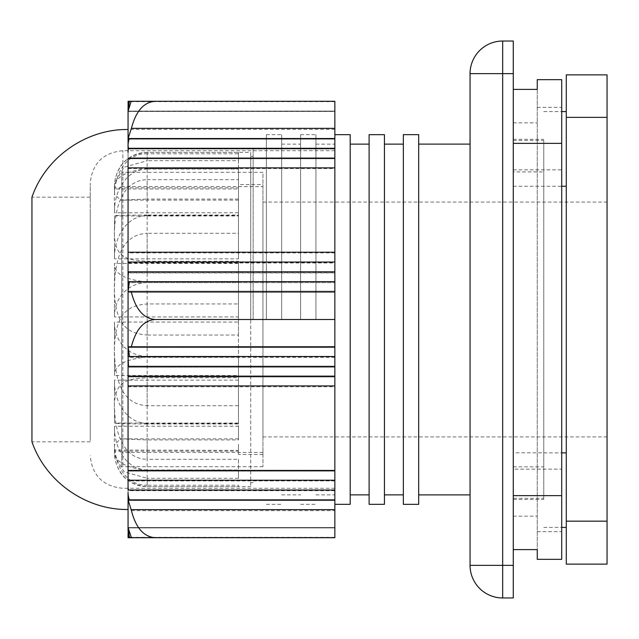 <?xml version="1.0" encoding="UTF-8"?>
<svg xmlns="http://www.w3.org/2000/svg" width="639" height="639" viewBox="0 0 639 639"><rect width="100%" height="100%" fill="white"/><g stroke="black" fill="none" stroke-linecap="round" stroke-linejoin="round"><path stroke-width="0.48" stroke-dasharray="3.19 2.4" d="M566.282 564.125L566.282 74.875M607.05 564.125L607.05 74.875M607.05 436.924L607.05 202.076L607.05 436.924L262.941 436.924L262.941 202.076L262.941 436.924M543.773 452.803L543.773 185.502L543.773 452.803L513.277 452.803L513.277 139.294L513.277 452.803M513.277 466.845L543.773 466.845L543.773 498.684L543.773 453.658L543.773 498.3L513.277 498.3M543.773 466.845L543.773 171.907L513.277 171.907M513.277 140.46L543.773 140.46L543.773 185.502L543.773 140.181L543.773 171.907M543.773 140.46L543.773 498.3M543.773 527.423L561.713 527.423M543.773 452.867L561.713 452.867M513.277 186.245L561.713 186.245M543.773 111.569L561.713 111.569M502.677 41.032L502.677 73.645L470.056 73.645A32.621 32.621 0 0 1 502.677 41.032L513.277 41.032L513.277 73.645L502.677 73.645L502.677 597.968A32.621 32.621 0 0 1 470.056 565.355L513.277 565.355L513.277 597.968L502.677 597.968M470.056 73.645L470.056 565.355M470.056 301.001L470.056 337.999M513.277 565.355L513.277 73.645M147.146 356.386C124.996 356.043 113.726 337.2 114.533 322.112L114.533 338.806C112.624 391.939 128.511 404.511 147.146 405.709L147.146 356.386L238.475 356.386L238.475 335.036L147.146 335.036L147.146 281.991L238.475 281.991L238.475 261.279L147.146 261.279L147.146 215.023L238.475 215.023L238.475 199.056L147.146 199.056L147.146 168.752L238.475 168.752L238.475 160.693L147.146 160.693L147.146 152.338L238.475 152.338L238.475 153.775L147.146 153.775L147.146 169.031L238.475 169.031L238.475 179.687L147.146 179.687L147.146 215.527L238.475 215.527L238.475 233.291L147.146 233.291L147.146 282.614L238.475 282.614L238.475 303.964L147.146 303.964L147.146 357.009L238.475 357.009L238.475 377.721L147.146 377.721L147.146 423.976L238.475 423.976L238.475 439.944L147.146 439.944L147.146 470.248L238.475 470.248L238.475 478.307L147.146 478.307L147.146 486.662L238.475 486.662L238.475 485.225L147.146 485.225L147.146 469.969L238.475 469.969L238.475 459.313L147.146 459.313L147.146 423.473L238.475 423.473L238.475 405.709L147.146 405.709M238.475 405.709L238.475 356.386M238.475 335.036L238.475 281.975L238.475 322.591L238.475 322.056L114.533 322.056L114.533 338.806M250.712 152.338L250.712 486.662L250.712 152.338L147.146 152.338C124.996 152.697 113.726 172.179 114.533 187.77L114.597 182.962L124.062 167.266L147.146 160.693M147.146 423.473C124.996 423.034 113.726 399.255 114.533 380.221L114.533 394.67C112.592 441.996 128.455 459.121 147.146 459.313M238.475 322.056L238.475 423.473M238.475 380.149L114.533 380.149L114.533 394.67M147.146 357.009C124.797 359.198 113.926 365.364 114.533 375.508L114.533 359.877C112.64 312.072 128.535 305.586 147.146 303.964M238.475 375.54L238.475 357.025L238.475 375.54L114.533 375.54L114.533 359.877M238.475 303.964L238.475 282.614M147.146 423.976C124.813 423.865 113.934 423.553 114.533 423.042L114.533 411.564C112.592 379.151 128.455 379.159 147.146 377.721M238.475 423.976L238.475 409.551L238.475 423.058L114.533 423.042L114.533 411.564M238.475 377.721L238.475 357.009M147.146 470.248C124.797 467.86 113.926 461.134 114.533 450.064L114.533 445.016L120.348 438.865L147.146 439.944M238.475 450.032L238.475 444.249L238.475 450.343L114.533 450.032L114.533 445.016M238.475 439.944L238.475 423.058M114.589 456.038C117.408 474.785 128.255 485.001 147.146 486.662L147.146 486.662C124.996 486.303 113.726 466.821 114.533 451.23L114.597 456.038L124.062 471.734L147.146 478.307M238.475 451.166L238.475 454.233L238.475 451.166L114.533 451.166L114.533 453.61M238.475 478.307L238.475 470.248M147.146 469.969C124.996 469.529 113.726 445.519 114.533 426.301L114.533 435.638C112.592 468.547 128.455 485.672 147.146 485.225M238.475 426.229L238.475 437.531L238.475 426.229L114.533 426.229L114.533 435.638M238.475 485.225L238.475 486.662M147.146 281.991C124.797 279.802 113.926 273.636 114.533 263.492L114.533 279.123C112.64 326.928 128.535 333.414 147.146 335.036M238.475 261.279L238.475 281.991M238.475 263.46L114.533 263.46L114.533 279.123M147.146 215.023C124.797 215.135 113.926 215.447 114.533 215.958L114.533 227.436C112.592 259.849 128.455 259.841 147.146 261.279M114.533 227.436L114.533 215.958L238.475 215.958L238.475 229.449L238.475 215.023M147.146 168.752C124.797 171.14 113.926 177.866 114.533 188.936L114.533 193.984L120.348 200.135L147.146 199.056M238.475 199.056L238.475 168.752M262.941 184.543L262.941 454.457L262.941 184.543L238.475 184.543L238.475 188.968L114.533 188.968L114.533 193.984M147.146 282.614C124.996 282.957 113.726 301.8 114.533 316.888L114.533 300.194C112.624 247.061 128.511 234.489 147.146 233.291M238.475 316.944L238.475 297.063L238.475 316.944L114.533 316.944L114.533 300.194M238.475 233.291L238.475 215.527M147.146 215.527C125.044 215.958 113.702 239.713 114.533 258.779L114.533 244.33C112.592 197.004 128.455 179.878 147.146 179.687M238.475 179.687L238.475 258.851L114.533 258.851L114.533 244.33M238.475 160.693L238.475 152.338M238.475 153.775L238.475 201.469L238.475 187.275L238.475 187.834L114.533 187.834L114.533 185.39M147.146 169.031C124.996 169.471 113.726 193.481 114.533 212.699L114.533 203.362C112.592 170.453 128.455 153.328 147.146 153.775M238.475 258.851L238.475 169.031M238.475 212.771L114.533 212.771L114.533 203.362M238.475 215.942L238.475 188.968M238.475 184.543L238.475 187.834M238.475 459.313L238.475 469.969M250.712 319.5L250.712 156.411L250.712 319.5M253.156 319.5L253.156 148.264L253.156 319.5M266.367 319.5L266.367 134.669L266.367 319.5M281.695 319.5L281.695 134.669L281.695 319.5M300.61 319.5L300.61 134.669L300.61 319.5M315.946 319.5L315.946 134.669L315.946 319.5M334.86 490.704L128.064 490.68L128.064 493.196A27.765 24.074 180 0 0 129.366 500.481L128.096 500.457L131.394 510.657C134.262 521.296 140.029 536.576 155.141 537.711L334.86 537.711L334.86 101.289L334.86 111.466L334.86 101.289L334.86 111.114L334.86 101.289L334.86 111.114L334.86 101.289L128.064 101.289L128.064 111.346L128.064 105.619A28.268 24.45 180 0 1 128.455 101.577L128.064 105.619M350.188 504.331L350.188 134.669M350.188 319.5L350.188 144.126L350.188 319.5M369.11 504.331L369.11 134.669M384.438 504.331L384.438 134.669M384.438 319.5L384.438 144.126L384.438 319.5M403.353 504.355L403.353 134.645M418.689 504.355L418.689 134.645M418.689 319.5L418.689 494.898L418.689 319.5M537.247 89.388L537.247 549.612M537.247 79.667L537.247 559.333M537.247 531.648L561.713 531.648L561.713 559.333M561.713 79.667L561.713 531.648M537.247 107.352L561.713 107.352M513.277 469.154L513.277 122.832L513.277 516.168L513.277 469.154L561.713 469.154M513.277 516.168L537.247 516.168M513.277 122.832L537.247 122.832M513.277 89.388L513.277 549.612L513.277 89.388M121.706 186.588L121.706 452.412L121.706 186.588L262.941 186.588L262.941 452.412L262.941 186.588M121.706 172.314L121.706 466.686L121.706 172.314L262.941 172.314L262.941 466.686L262.941 172.314M90.235 437.284L90.235 183.321L90.235 437.284M334.86 465.496L334.86 150.708L334.86 465.496M90.235 213.706L90.235 441.813L90.235 213.706M90.235 441.813L31.95 441.813L31.95 197.187L90.235 197.187M334.86 537.423L334.86 527.63L334.86 537.423L131.219 537.423L334.86 537.423M128.064 533.677L128.064 527.91L128.096 537.687L334.86 537.687L129.366 537.687A27.765 24.074 -0 0 1 128.064 530.402L128.064 527.886L334.86 527.91L334.86 537.687L334.86 527.91L128.064 527.886L128.455 537.711A28.268 24.514 -0 0 1 128.064 533.677L128.064 531.728M334.86 367.193L128.064 367.177L128.064 361.171L128.455 367.193L334.86 367.169M128.064 281.671L334.86 281.679M128.064 470.448L128.064 271.823L334.86 271.839M128.064 167.865L128.064 262.062L334.86 262.062M128.064 158.097L334.86 158.113M334.86 148.32L128.064 148.32L128.064 152.346M128.064 108.598L128.064 102.727M128.064 105.323L128.064 111.09L334.86 111.09L128.064 111.114L334.86 111.09L128.064 111.114L128.064 102.472M128.064 103.167L128.064 111.37L334.86 111.37M128.064 107.6L128.064 108.934A27.765 24.018 180 0 1 129.366 101.673L128.096 111.466L131.394 101.289L155.141 101.289C139.582 102.536 133.942 118.447 131.139 129.358L128.096 139.134L129.366 139.158A27.765 24.018 0 0 0 128.064 146.427L128.064 108.934M128.064 146.427L128.455 148.959A28.268 24.45 0 0 0 128.064 153.001L128.064 148.943L334.86 148.935M128.064 153.001L128.064 159.926L128.064 158.776L334.86 158.776M128.064 159.926L128.064 262.948M128.064 264.546L128.064 272.853A28.42 0.431 180 0 0 128.439 272.925L128.064 278.788L128.064 272.853M128.064 278.788L128.064 282.63L129.366 282.646L128.096 292.422L131.394 292.446C134.262 303.094 140.029 318.366 155.141 319.5C139.582 320.746 133.942 336.657 131.139 347.568L128.096 347.544L129.366 357.345L128.064 357.329L128.064 282.63L334.86 282.622L129.366 282.646M334.86 357.321L128.064 357.321L128.064 361.171M128.064 367.177L128.064 375.365M334.86 376.962L128.064 376.938L128.064 479.753M334.86 480.887L128.064 480.887L128.064 486.646A28.268 24.514 180 0 0 128.455 490.704M334.86 490.68L128.064 490.68L128.064 486.646M128.064 530.402L128.064 493.196M128.096 537.687L128.064 536.089M128.064 536.528L128.064 527.886L128.064 537.711L334.86 537.711L128.455 537.711L334.86 537.711L131.139 537.711L128.096 527.91L334.86 527.886L128.096 527.91L129.366 537.687M128.064 535.833L128.064 536.273M128.064 531.4L128.064 533.381M334.86 527.558L128.064 527.558L128.064 530.066M128.064 492.581L128.064 145.796M128.064 480.224L128.064 483.835M128.064 485.999L128.064 490.065M128.096 527.534L334.86 527.534M334.86 537.327L131.155 537.327M128.064 527.63L334.86 527.63M128.064 527.654L334.86 527.654M334.86 537.711L131.139 537.711M128.096 500.457L334.86 500.457M131.394 510.657L334.86 510.657M334.86 500.481L129.366 500.481M334.86 480.911L128.096 480.911M128.064 471.111L334.86 471.111M334.86 471.135L128.064 471.135M128.064 386.787L334.86 386.787M128.064 376.938L334.86 376.938M128.064 367.161L334.86 367.161M334.86 357.345L129.366 357.345M128.096 347.544L334.86 347.544M334.86 347.568L131.139 347.568M334.86 319.5L155.141 319.5M128.096 292.422L334.86 292.422M131.394 292.446L334.86 292.446M334.86 272.925L128.439 272.925M128.064 272.757L334.86 272.757M128.096 262.972L334.86 262.972M128.064 262.797L334.86 262.797M334.86 252.9L128.064 252.9M128.064 168.576L334.86 168.576M128.064 168.552L334.86 168.552M128.064 158.752L334.86 158.752M334.86 148.983L128.455 148.983L334.86 148.959M128.096 139.134L334.86 139.134L129.366 139.158M334.86 129.358L131.139 129.358M155.141 101.289L131.139 101.289M128.096 111.466L334.86 111.466M131.394 101.289L334.86 101.289M334.86 101.673L129.366 101.673M128.064 111.442L334.86 111.442M128.064 111.346L334.86 111.346M131.131 101.313L128.447 101.313M128.096 138.543L334.86 138.543M128.064 167.889L334.86 167.889M128.096 291.456L334.86 291.456M147.146 152.338L147.146 152.338C128.255 153.999 117.408 164.215 114.589 182.962M513.277 169.846L561.713 169.846M122.848 465.496L122.848 150.708L122.848 465.496M513.277 499.458L543.773 499.458M513.277 139.294L543.773 139.294M262.941 202.076L607.05 202.076M147.146 486.662L250.712 486.662M238.475 438.865L120.348 438.865M238.475 200.135L120.348 200.135M262.941 454.457L238.475 454.457M250.712 482.589L253.156 482.589M250.712 156.411L253.156 156.411M253.156 490.736L266.367 490.736M253.156 148.264L266.367 148.264M266.367 504.331L281.695 504.331M266.367 134.669L281.695 134.669M281.695 494.874L300.61 494.874M281.695 144.126L300.61 144.126M300.61 504.331L315.946 504.331M300.61 134.669L315.946 134.669M315.946 494.874L334.86 494.874M315.946 144.126L334.86 144.126M262.941 452.412L121.706 452.412M262.941 466.686L121.706 466.686M334.86 488.292L122.848 488.292C103.039 486.359 92.168 475.488 90.235 455.679M334.86 150.708L122.848 150.708C103.039 152.641 92.168 163.512 90.235 183.321"/><path stroke-width="0.96" d="M566.282 521.16L566.282 564.125L607.05 564.125L607.05 521.16L566.282 521.16L566.282 117.376L607.05 117.376L607.05 521.16M607.05 117.376L607.05 74.875L566.282 74.875L566.282 117.376M561.713 527.423L566.282 527.423M561.713 452.867L566.282 452.867M561.713 186.245L566.282 186.245M561.713 111.569L566.282 111.569M502.677 597.968L513.277 597.968L513.277 565.355L470.056 565.355A32.621 32.621 0 0 0 502.677 597.968L502.677 41.032A32.621 32.621 0 0 0 470.056 73.645L513.277 73.645L513.277 41.032L502.677 41.032M470.056 73.645L470.056 565.355M513.277 73.645L513.277 565.355M334.86 134.669L350.188 134.669L350.188 504.331L334.86 504.331M369.11 134.669L369.11 504.331L384.438 504.331L384.438 134.669L369.11 134.669M403.353 134.645L403.353 504.355L418.689 504.355L418.689 134.645L403.353 134.645M513.277 89.388L537.247 89.388L537.247 79.667L561.713 79.667L561.713 559.333L537.247 559.333L537.247 549.612L513.277 549.612M128.064 129.501C86.033 128.886 45.537 157.402 31.95 197.187L31.95 441.813C45.537 481.598 86.033 510.114 128.064 509.499M128.112 346.729L334.86 346.705L334.86 356.498L129.461 356.498L128.112 346.729L334.86 346.729M128.064 111.37L128.455 101.289L334.86 101.289L334.86 346.705M334.86 319.5L155.141 319.5C139.582 318.254 133.942 302.343 131.139 291.432L128.096 291.456L129.366 281.655L128.064 281.671L128.064 356.522L129.461 356.498M131.354 346.705C134.214 336.018 139.957 320.65 155.141 319.5M334.86 356.498L334.86 537.711L155.141 537.711C139.582 536.464 133.942 520.553 131.139 509.642L128.096 499.866L129.366 499.842A27.765 24.018 180 0 1 128.064 492.573L128.064 530.066A27.765 24.018 -0 0 0 129.366 537.327L128.096 527.534L131.394 537.711L334.86 537.711M334.86 271.807L128.064 271.823L128.064 277.829L128.455 271.807L334.86 271.831M128.064 359.989L128.064 366.371L128.503 366.355L128.064 356.522L334.86 356.522M128.503 366.355L334.86 366.355M334.86 376.147L128.112 376.147L128.064 374.214L128.064 366.395L334.86 366.395M128.064 374.214L128.112 376.147M128.112 376.163L334.86 376.163M128.064 281.679L128.064 277.829M128.064 271.839L128.064 263.635M334.86 262.038L128.064 262.038L128.064 159.247M128.064 158.113L128.064 167.865L334.86 167.865M128.064 148.312L128.064 152.354A28.268 24.514 -0 0 1 128.455 148.296L128.064 145.804L128.064 148.312M129.366 101.313A27.765 24.074 180 0 0 128.064 108.598L128.064 145.804A27.765 24.074 -0 0 1 129.366 138.519L128.096 138.543L131.394 128.343C134.262 117.704 140.029 102.424 155.141 101.289L131.139 101.289L128.096 111.09L129.366 101.313L131.131 101.313M128.064 107.272L128.455 101.289A28.268 24.514 180 0 0 128.064 105.323L128.447 101.313M128.096 101.313L128.064 102.911M131.394 537.711L128.064 537.711L128.064 533.381A28.268 24.45 -0 0 0 128.455 537.423L128.064 527.558M128.064 483.835L128.064 490.057L334.86 490.065M128.064 490.057L128.455 490.041A28.268 24.45 180 0 1 128.064 485.999L128.064 480.224L334.86 480.224M128.064 479.074L128.064 376.171M128.064 262.062L128.064 271.823M334.86 470.448L128.064 470.448L128.064 480.224M128.064 376.195L334.86 376.195M334.86 385.924L128.064 385.924M128.455 490.041L334.86 490.041L128.455 490.017M128.096 499.866L334.86 499.866L129.366 499.842M128.064 480.248L334.86 480.248M128.064 470.424L334.86 470.424M334.86 509.642L131.139 509.642M131.155 537.327L129.366 537.327M334.86 101.289L155.141 101.289M131.394 128.343L334.86 128.343M334.86 138.519L129.366 138.519M334.86 148.296L128.455 148.296M334.86 158.089L128.096 158.089M128.064 252.213L334.86 252.213M334.86 281.655L129.366 281.655M334.86 291.432L131.139 291.432M513.277 143.36L561.713 143.36M513.277 495.64L561.713 495.64M350.188 494.874L369.11 494.874M350.188 144.126L369.11 144.126M384.438 494.874L403.353 494.874M384.438 144.126L403.353 144.126M418.689 494.898L470.056 494.898M418.689 144.102L470.056 144.102"/></g></svg>
